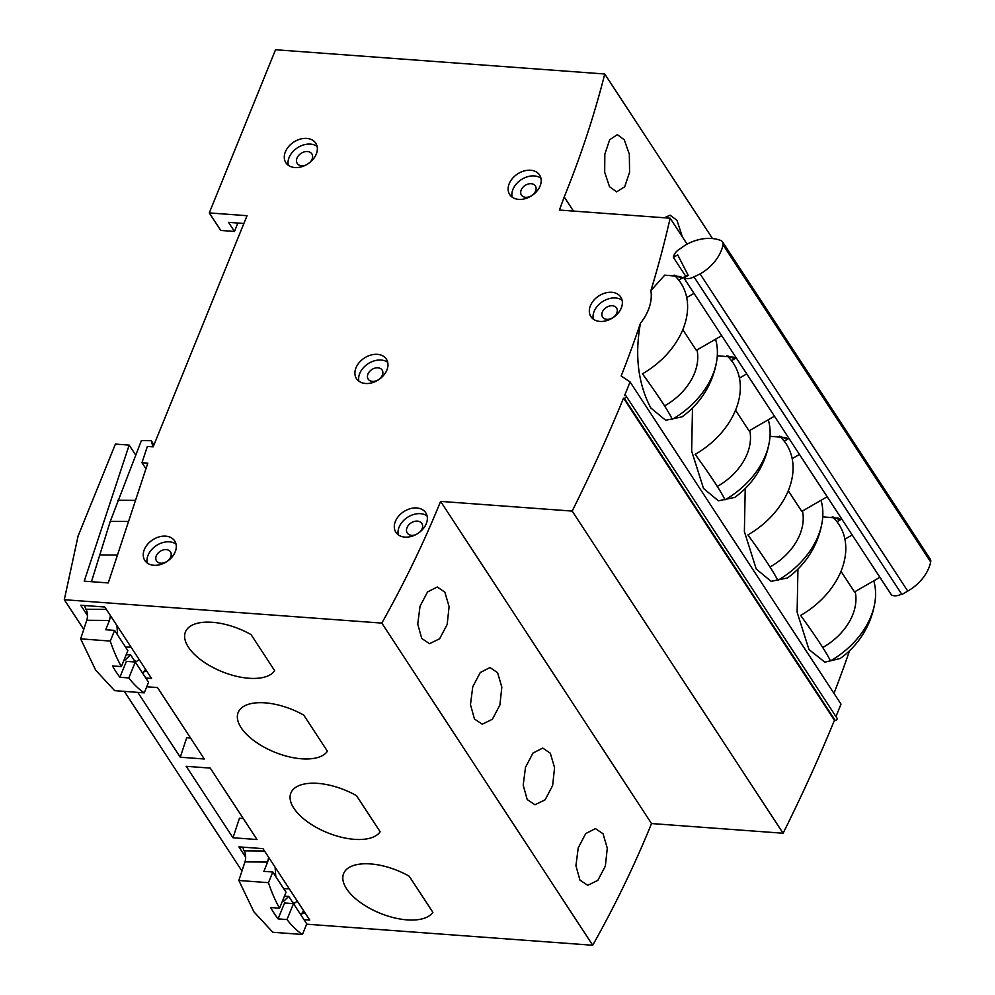 <?xml version="1.0" encoding="UTF-8"?>
<svg xmlns="http://www.w3.org/2000/svg" width="995" height="995" viewBox="0 0 995 995"><rect width="100%" height="100%" fill="white"/><g stroke="black" fill="none" stroke-linecap="round" stroke-linejoin="round"><path stroke-width="1.49" d="M797.94 569.103L797.119 612.199L808.972 649.548L824.88 662.16L840.203 658.491A85.645 85.645 0 0 0 874.866 602.609A75.918 55.247 -33.2 0 0 873.747 580.844M874.866 602.609A75.918 55.247 -33.2 0 1 870.936 616.44A75.918 55.247 -33.2 0 1 830.439 660.929A84.65 5.473 -127.2 0 0 820.241 643.653A84.65 5.473 -127.2 0 0 800.652 615.432A75.918 55.247 -33.2 0 0 841.136 570.943A75.918 55.247 -33.2 0 0 832.305 516.728A84.65 58.046 -34.2 0 1 839.929 520.037M787.194 439.491A84.65 58.046 -34.2 0 0 779.57 436.183A75.918 55.247 -33.2 0 1 788.413 490.398A75.918 55.247 -33.2 0 1 747.917 534.887A84.65 5.473 -127.2 0 1 767.506 563.108A84.65 5.473 -127.2 0 1 777.717 580.396A75.918 55.247 -33.2 0 0 818.201 535.907A75.918 55.247 -33.2 0 0 822.144 522.076A75.918 55.247 -33.2 0 0 821.012 500.298M745.218 488.557L744.384 531.591L756.237 569.016L771.113 581.354L787.468 577.946A85.645 85.645 0 0 0 822.144 522.076M734.472 358.946A84.65 58.046 -34.2 0 0 726.847 355.65A75.918 55.247 -33.2 0 1 735.678 409.865A75.918 55.247 -33.2 0 1 695.194 454.354A84.65 5.473 -127.2 0 1 714.783 482.575A84.65 5.473 -127.2 0 1 724.982 499.851A75.918 55.247 -33.2 0 0 765.478 455.362A75.918 55.247 -33.2 0 0 769.409 441.531A75.918 55.247 -33.2 0 0 768.289 419.766M692.483 408.025L691.662 451.108L703.515 488.47L718.39 500.821L734.745 497.413A85.645 85.645 0 0 0 769.409 441.531M681.737 278.413A84.65 58.046 -34.2 0 0 674.112 275.105A75.918 55.247 -33.2 0 1 682.956 329.32A75.918 55.247 -33.2 0 1 642.459 373.809A84.65 5.473 -127.2 0 1 662.048 402.03A84.65 5.473 -127.2 0 1 672.259 419.318A75.918 55.247 -33.2 0 0 712.743 374.829A75.918 55.247 -33.2 0 0 716.686 360.998A75.918 55.247 -33.2 0 0 715.554 339.22M682.52 277.966A85.645 85.645 0 0 0 680.568 276.585L664.722 275.13L650.892 290.652A49.091 35.72 146.8 0 1 648.267 310.092A49.091 35.72 146.8 0 1 640.457 323.226C634.623 355.315 638.056 383.56 650.78 407.938L665.655 420.276L682.01 416.868A85.645 85.645 0 0 0 716.686 360.998M188.416 647.173A48.767 23.047 -157.9 0 0 233.34 675.493A48.767 23.047 -157.9 0 0 274.682 670.705L251.063 634.611A48.767 23.047 -157.9 0 0 185.431 631.937A48.767 23.047 -157.9 0 0 188.416 647.173M241.138 727.718A48.767 23.047 -157.9 0 0 286.062 756.038A48.767 23.047 -157.9 0 0 327.417 751.237L303.786 715.156A48.767 23.047 -157.9 0 0 238.166 712.482A48.767 23.047 -157.9 0 0 241.138 727.718M293.873 808.251A48.767 23.047 -157.9 0 0 338.797 836.571A48.767 23.047 -157.9 0 0 380.14 831.783L356.521 795.689A48.767 23.047 -157.9 0 0 290.888 793.015A48.767 23.047 -157.9 0 0 293.873 808.251M346.596 888.796A48.767 23.047 -157.9 0 0 391.52 917.116A48.767 23.047 -157.9 0 0 432.875 912.315L409.243 876.234A48.767 23.047 -157.9 0 0 343.623 873.56A48.767 23.047 -157.9 0 0 346.596 888.796M306.634 924.181L592.721 945.25A1071.366 779.707 -33.2 0 0 651.526 823.549L783.09 833.238L572.175 511.082A1711.723 1245.74 -33.2 0 0 623.529 398.137L624.251 398.199A1.592 1.157 -33.2 0 0 625.308 395.6L624.599 395.55A1711.723 1245.74 -33.2 0 0 625.718 392.801A1711.723 1245.74 -33.2 0 0 630.071 381.943L840.999 704.099A1711.723 1245.74 -33.2 0 1 836.633 714.957A1711.723 1245.74 -33.2 0 1 835.974 716.587M783.09 833.238A1711.723 1245.74 -33.2 0 0 834.444 720.293L835.166 720.355A1.592 1.157 -33.2 0 0 837.019 718.191L626.104 396.035M833.972 693.366A1268.824 923.41 -33.2 0 0 849.543 650.73M602.361 312.007A8.321 6.057 -33.2 0 0 602.609 317.106A8.321 6.057 -33.2 0 0 609.873 318.997A8.321 6.057 -33.2 0 0 616.776 313.077A8.321 6.057 -33.2 0 0 616.539 307.977A8.321 6.057 -33.2 0 0 609.263 306.087A8.321 6.057 -33.2 0 0 602.361 312.007M630.071 381.943L621.178 375.998A1268.824 923.41 -33.2 0 0 640.457 323.226M650.892 290.652A1268.824 923.41 -33.2 0 0 670.145 218.203L687.11 244.123M735.243 358.498A85.645 85.645 0 0 0 733.29 357.13L717.283 355.75M787.978 439.044A85.645 85.645 0 0 0 786.025 437.663L770.018 436.283M840.7 519.577A85.645 85.645 0 0 0 838.748 518.208L822.741 516.828M834.444 720.293L623.529 398.137M670.145 218.203L559.414 210.044L564.227 196.973A1071.366 779.707 -33.2 0 0 604.761 74.003L275.54 49.75L209.286 212.918L247.034 215.704L153.168 446.867L147.359 446.444L141.974 462.725L145.954 468.782M592.721 945.25L381.806 623.094L64.314 599.711L78.083 536.031L115.42 444.081L129.163 445.101L84.239 581.167L108.256 582.933L147.807 463.148L141.974 462.725M381.806 623.094A1071.366 779.707 -33.2 0 0 440.611 501.393L572.175 511.082M621.29 307.99A17.848 12.985 -33.2 0 0 620.768 297.082A17.848 12.985 -33.2 0 0 605.196 293.015A17.848 12.985 -33.2 0 0 590.408 305.714A17.848 12.985 -33.2 0 0 590.918 316.634A17.848 12.985 -33.2 0 0 606.502 320.688A17.848 12.985 -33.2 0 0 621.29 307.99M540.111 185.953A17.848 12.985 -33.2 0 0 539.601 175.045A17.848 12.985 -33.2 0 0 524.017 170.978A17.848 12.985 -33.2 0 0 509.229 183.677A17.848 12.985 -33.2 0 0 509.738 194.597A17.848 12.985 -33.2 0 0 525.323 198.652A17.848 12.985 -33.2 0 0 540.111 185.953M316.261 154.113A17.848 12.985 -33.2 0 0 315.751 143.193A17.848 12.985 -33.2 0 0 300.167 139.138A17.848 12.985 -33.2 0 0 285.378 151.837A17.848 12.985 -33.2 0 0 285.888 162.745A17.848 12.985 -33.2 0 0 301.473 166.812A17.848 12.985 -33.2 0 0 316.261 154.113M175.207 551.852A17.848 12.985 -33.2 0 0 174.697 540.944A17.848 12.985 -33.2 0 0 159.125 536.877A17.848 12.985 -33.2 0 0 144.325 549.576A17.848 12.985 -33.2 0 0 144.847 560.483A17.848 12.985 -33.2 0 0 160.419 564.551A17.848 12.985 -33.2 0 0 175.207 551.852M386.881 370.053A17.848 12.985 -33.2 0 0 386.371 359.145A17.848 12.985 -33.2 0 0 370.787 355.078A17.848 12.985 -33.2 0 0 355.999 367.777A17.848 12.985 -33.2 0 0 356.508 378.697A17.848 12.985 -33.2 0 0 372.093 382.752A17.848 12.985 -33.2 0 0 386.881 370.053M426.27 523.681A17.848 12.985 -33.2 0 0 425.748 512.773A17.848 12.985 -33.2 0 0 410.176 508.706A17.848 12.985 -33.2 0 0 395.388 521.405A17.848 12.985 -33.2 0 0 395.898 532.313A17.848 12.985 -33.2 0 0 411.482 536.38A17.848 12.985 -33.2 0 0 426.27 523.681M622.111 300.266A17.848 12.985 -33.2 0 0 594.127 311.41A17.848 12.985 -33.2 0 0 593.306 319.134M540.944 178.229A17.848 12.985 -33.2 0 0 512.947 189.373A17.848 12.985 -33.2 0 0 512.126 197.097M535.596 191.04A8.321 6.057 -33.2 0 0 535.36 185.941A8.321 6.057 -33.2 0 0 528.084 184.05A8.321 6.057 -33.2 0 0 521.193 189.97A8.321 6.057 -33.2 0 0 521.43 195.07A8.321 6.057 -33.2 0 0 528.693 196.96A8.321 6.057 -33.2 0 0 535.596 191.04M317.082 146.377A17.848 12.985 -33.2 0 0 289.097 157.521A17.848 12.985 -33.2 0 0 288.276 165.245M310.104 162.235A8.719 6.343 -33.2 0 0 312.094 159.212A8.719 6.343 -33.2 0 0 311.845 153.877A8.719 6.343 -33.2 0 0 304.221 151.887A8.719 6.343 -33.2 0 0 296.995 158.106A8.719 6.343 -33.2 0 0 297.244 163.441A8.719 6.343 -33.2 0 0 305.602 165.182M176.04 544.128A17.848 12.985 -33.2 0 0 148.056 555.26A17.848 12.985 -33.2 0 0 147.223 562.983M170.705 556.926A8.321 6.057 -33.2 0 0 170.456 551.839A8.321 6.057 -33.2 0 0 163.192 549.949A8.321 6.057 -33.2 0 0 156.29 555.869A8.321 6.057 -33.2 0 0 156.526 560.956A8.321 6.057 -33.2 0 0 163.802 562.859A8.321 6.057 -33.2 0 0 170.705 556.926M387.702 362.329A17.848 12.985 -33.2 0 0 359.717 373.473A17.848 12.985 -33.2 0 0 358.897 381.197M382.366 375.14A8.321 6.057 -33.2 0 0 382.13 370.04A8.321 6.057 -33.2 0 0 374.854 368.15A8.321 6.057 -33.2 0 0 367.951 374.083A8.321 6.057 -33.2 0 0 368.2 379.17A8.321 6.057 -33.2 0 0 375.463 381.06A8.321 6.057 -33.2 0 0 382.366 375.14M427.091 515.957A17.848 12.985 -33.2 0 0 399.107 527.101A17.848 12.985 -33.2 0 0 398.286 534.825M420.114 531.815A8.719 6.343 -33.2 0 0 422.104 528.793A8.719 6.343 -33.2 0 0 421.843 523.457A8.719 6.343 -33.2 0 0 414.231 521.467A8.719 6.343 -33.2 0 0 407.005 527.673A8.719 6.343 -33.2 0 0 407.253 533.009A8.719 6.343 -33.2 0 0 415.599 534.763M651.526 823.549L440.611 501.393M579.936 880.102L575.931 865.725L578.219 847.864L585.719 833.586L595.445 828.611L603.057 833.785L607.286 848.2L605.358 866.098L597.833 880.364L587.734 885.289L579.936 880.102M527.201 799.557L523.196 785.154L525.497 767.319L532.997 753.041L542.723 748.066L550.322 753.252L554.563 767.667L552.635 785.553L545.111 799.818L535.011 804.756L527.201 799.557M474.466 719.024L470.473 704.622L472.762 686.786L480.262 672.508L489.988 667.533L497.599 672.707L501.828 687.122L499.9 705.02L492.376 719.273L482.276 724.211L474.466 719.024M421.743 638.479L417.738 624.089L420.039 606.241L427.539 591.963L437.265 586.988L444.864 592.174L449.106 606.589L447.178 624.474L439.653 638.74L429.554 643.678L421.743 638.479M712.495 238.551L604.761 74.003M573.456 211.077L564.227 196.973M664.361 217.781L670.058 215.181L676.986 220.318L682.371 236.885M609.512 186.699L604.686 172.247L604.823 154.225L609.674 139.76L617.335 134.648L624.263 139.773L629.337 154.25L629.574 172.272L624.698 186.749L616.651 191.848L609.512 186.699M243.875 223.477L228.527 222.358L234.484 231.449L237.892 223.042M234.484 231.449L220.753 230.442L209.286 212.918M129.163 445.101L135.693 455.063M145.792 678.03L151.551 678.453L104.786 607.012L80.757 605.246L87.473 615.495M137.807 692.371L180.257 757.22L186.712 737.693L190.518 737.979M232.992 837.765L257.008 839.531L210.243 768.09L186.214 766.324L232.992 837.765L239.447 818.238L243.253 818.512M245.666 857.118L238.949 846.869L262.966 848.635L309.743 920.076L303.972 919.654M64.314 599.711L83.767 629.412M124.325 691.363L241.959 871.035M180.257 757.22L204.286 758.998L157.508 687.557L146.738 686.761M282.331 901.395L283.376 901.594L288.724 896.358L292.294 901.818L294.47 903.261L297.318 901.097M268.451 882.689L238.837 880.475L253.924 911.855L272.829 932.265L302.443 934.479L306.746 923.895L293.5 903.647L284.582 902.975L278.09 918.895A153.454 76.341 -85.7 0 1 274.197 913.373A153.454 76.341 -85.7 0 1 270.64 907.527L279.558 908.199L286.05 892.266L272.792 872.018L268.451 882.689A153.454 76.341 94.3 0 0 279.558 908.199M275.105 867.167L275.777 876.583M238.837 880.475L244.969 861.894L267.655 862.068L268.638 857.292M242.991 847.168A6.343 2.935 90.4 0 0 244.136 850.849A7.935 3.669 -89.6 0 1 244.969 861.894M301.087 915.238L303.786 910.972M267.655 862.068L263.874 871.346L272.792 872.018M278.09 918.895L287.008 919.554A153.454 76.341 94.3 0 0 302.443 934.479M293.5 903.647L287.008 919.554M284.396 896.321L288.724 896.358M124.139 659.784L125.183 659.971L130.532 654.747L134.114 660.207L136.278 661.638L139.138 659.486M110.258 641.066L80.645 638.852L95.731 670.244L114.636 690.642L144.25 692.856L148.566 682.271L135.308 662.023L126.39 661.352L119.91 677.272A153.454 76.341 -85.7 0 1 116.017 671.762A153.454 76.341 -85.7 0 1 112.46 665.916L121.378 666.575L127.857 650.643L114.599 630.395L110.258 641.066A153.454 76.341 94.3 0 0 121.378 666.575M116.912 625.544L117.597 634.959M80.645 638.852L86.776 620.283L109.462 620.457L110.457 615.681M84.799 605.545A6.343 2.935 90.4 0 0 85.943 609.238A7.935 3.669 -89.6 0 1 86.776 620.283M153.964 444.902L151.277 440.698L141.365 440.623L110.271 521.33L91.453 581.702M142.894 673.615L145.593 669.349M109.462 620.457L105.681 629.736L114.599 630.395M119.91 677.272L128.828 677.943A153.454 76.341 94.3 0 0 144.25 692.856M135.308 662.023L128.828 677.943M151.277 440.698L152.944 446.854M117.907 500.249L135.519 500.385M110.271 521.33L128.554 521.467M100.296 554.936L117.46 555.073M126.203 654.71L130.532 654.747M722.569 241.897A6.343 4.614 146.8 0 0 720.828 240.516A39.651 28.855 -33.2 0 0 717.432 239.409A39.651 28.855 -33.2 0 0 685.331 245.118L679.747 248.999A10.933 7.96 -33.2 0 0 673.366 257.357L677.694 254.869L688.254 275.453L683.926 277.953A10.933 7.96 -33.2 0 0 685.157 278.376A10.933 7.96 -33.2 0 0 694.012 276.809L700.119 273.948A39.651 28.855 -33.2 0 0 723.042 244.832A6.343 4.614 146.8 0 0 722.569 241.897L930.213 559.041A6.343 4.614 146.8 0 1 930.686 561.976L723.042 244.832M683.926 277.953L891.57 595.11A10.933 7.96 -33.2 0 0 892.801 595.532A10.933 7.96 -33.2 0 0 901.594 593.99M770.018 566.988A54.713 39.825 -33.2 0 0 802.828 512.997A54.713 39.825 -33.2 0 0 802.455 511.02M827.181 496.741L801.783 511.405L788.264 490.759M717.283 486.443A54.713 39.825 -33.2 0 0 750.093 432.452A54.713 39.825 -33.2 0 0 749.72 430.474M774.446 416.208L749.048 430.86L735.541 410.226M664.561 405.91A54.713 39.825 -33.2 0 0 697.371 351.919A54.713 39.825 -33.2 0 0 696.997 349.942M721.723 335.663L696.326 350.327L682.806 329.681M822.741 647.521A54.713 39.825 -33.2 0 0 855.551 593.53A54.713 39.825 -33.2 0 0 855.178 591.552M879.903 577.287L854.506 591.938L840.999 571.304M685.667 276.15L673.366 257.357M694.274 277.319L901.918 594.475L907.763 591.092A39.651 28.855 -33.2 0 0 930.686 561.976M841.733 518.992L836.969 521.741M687.931 274.844L678.777 280.117M686.712 297.567L694.012 293.351M736.275 357.914L731.512 360.663M739.447 378.1L746.747 373.884M789.01 438.447L784.234 441.195M792.169 458.645L799.47 454.429M844.904 539.178L852.205 534.962M624.251 398.199L835.166 720.355M283.737 888.734L289.246 888.771M244.136 850.849L264.521 851.011M302.716 911.967L304.445 911.98M125.544 647.111L131.066 647.16M85.943 609.238L106.341 609.388M144.524 670.356L146.253 670.369M907.763 591.092L700.119 273.948M301.995 913.099L305.191 913.124M143.815 671.488L146.999 671.501"/></g></svg>
